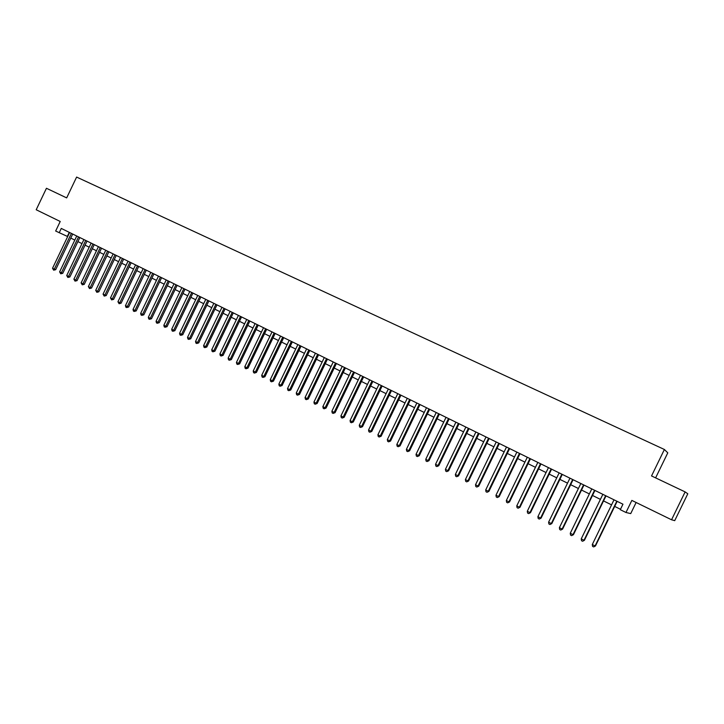 <?xml version="1.0" encoding="UTF-8"?>
<svg xmlns="http://www.w3.org/2000/svg" width="724" height="724" viewBox="0 0 724 724"><rect width="100%" height="100%" fill="white"/><g stroke="black" fill="none" stroke-linecap="round" stroke-linejoin="round"><path stroke-width="1.09" d="M655.609 477.876L667.781 452.844L664.388 449.486L76.617 177.072L66.671 197.896L46.445 188.276L36.2 209.752L60.219 221.481L55.657 231.028L67.676 236.558M664.388 449.486L651.537 475.94L685.121 491.904L687.8 493.777L674.723 520.646L671.555 519.778L631.853 500.411L625.979 512.492L630.722 513.606L636.125 502.492M685.121 491.904L671.555 519.778M625.979 512.492L620.287 509.687L622.957 504.203L61.278 228.431L59.205 232.775M70.771 238.087L74.798 240.078M77.902 241.608L81.975 243.617M85.079 245.146L89.197 247.174M92.31 248.712L96.473 250.766M99.577 252.296L103.794 254.377M106.908 255.907L111.17 258.016M114.274 259.545L118.591 261.672M121.704 263.21L126.057 265.364M129.18 266.903L133.587 269.075M136.7 270.613L141.162 272.812M144.284 274.351L148.791 276.577M151.913 278.116L156.465 280.36M159.597 281.908L164.203 284.179M167.325 285.718L171.995 288.016M175.118 289.564L179.833 291.89M182.964 293.437L187.733 295.79M190.865 297.329L195.688 299.709M198.819 301.256L203.697 303.664M206.838 305.211L211.77 307.646M214.901 309.193L219.897 311.655M223.028 313.202L228.078 315.691M231.218 317.239L236.323 319.755M239.463 321.302L244.622 323.845M247.762 325.402L252.984 327.972M256.124 329.529L261.409 332.126M264.55 333.683L269.889 336.316M273.038 337.864L278.432 340.533M281.582 342.081L287.048 344.778M290.188 346.334L295.718 349.058M298.867 350.606L304.46 353.366M307.6 354.923L313.257 357.71M316.406 359.267L322.126 362.081M325.275 363.638L331.058 366.489M334.207 368.045L340.063 370.932M343.212 372.489L349.131 375.403M352.28 376.96L358.271 379.919M361.421 381.467L367.475 384.453M370.625 386.01L376.752 389.032M379.901 390.589L386.1 393.648M389.25 395.204L395.521 398.291M398.671 399.847L405.015 402.978M408.164 404.535L414.581 407.693M417.73 409.25L424.228 412.454M427.377 414.01L433.938 417.241M437.088 418.798L443.731 422.074M446.88 423.631L453.604 426.943M456.754 428.499L463.55 431.857M466.699 433.404L473.577 436.798M476.727 438.355L483.686 441.785M486.827 443.341L493.868 446.808M497.017 448.364L504.139 451.876M507.289 453.432L514.493 456.989M517.633 458.536L524.927 462.129M528.067 463.686L535.452 467.324M538.593 468.871L546.059 472.555M549.19 474.102L556.747 477.831M559.887 479.379L567.535 483.152M570.666 484.691L578.404 488.51M581.535 490.058L589.363 493.922M592.494 495.46L600.413 499.37M603.544 500.918L611.563 504.872M614.685 506.411L620.486 509.271M69.278 232.359L67.35 236.395M616.821 501.189L595.074 545.95L592.295 544.529L614.015 499.813M617.147 501.352L595.481 545.941L593.68 546.928L592.567 546.358L592.295 544.529M595.481 545.941L593.68 546.928M605.644 495.705L583.996 540.276L581.236 538.864L602.857 494.338M605.988 495.877L584.422 540.285L582.612 541.262L581.517 540.692L581.236 538.864M584.422 540.285L582.612 541.262M594.558 490.257L573.001 534.656L570.268 533.253L591.798 488.908M594.929 490.447L573.453 534.674L571.643 535.633L570.548 535.081L570.268 533.253M573.453 534.674L571.643 535.633M583.562 484.863L562.105 529.072L559.39 527.687L580.829 483.514M583.96 485.053L562.584 529.108L560.756 530.059L559.679 529.506L559.39 527.687M562.584 529.108L560.756 530.059M572.657 479.505L551.299 523.543L548.602 522.167L569.942 478.175M573.082 479.713L551.797 523.588L549.969 524.529L548.892 523.977L548.602 522.167M551.797 523.588L549.969 524.529M561.842 474.202L540.575 518.058L537.905 516.692L559.154 472.881M562.295 474.419L541.1 518.113L539.262 519.045L538.194 518.502L537.905 516.692M541.1 518.113L539.262 519.045M551.118 468.935L529.941 512.61L527.298 511.262L548.448 467.623M551.588 469.161L530.493 512.683L528.647 513.606L527.588 513.063L527.298 511.262M530.493 512.683L528.647 513.606M540.475 463.704L519.398 507.216L516.773 505.868L537.832 462.41M540.973 463.948L519.968 507.298L518.113 508.203L517.063 507.669L516.773 505.868M519.968 507.298L518.113 508.203M529.923 458.527L508.936 501.859L506.329 500.528L527.298 457.242M530.448 458.781L509.524 501.958L507.669 502.854L506.628 502.32L506.329 500.528M509.524 501.958L507.669 502.854M519.461 453.387L498.555 496.546L495.976 495.225L516.855 452.111M520.004 453.658L499.171 496.655L497.307 497.542L496.275 497.017L495.976 495.225M499.171 496.655L497.307 497.542M509.072 448.292L488.266 491.279L485.704 489.967L506.492 447.025M509.642 448.563L488.899 491.406L487.026 492.275L486.003 491.75L485.704 489.967M488.899 491.406L487.026 492.275M498.773 443.233L478.048 486.048L475.514 484.754L496.212 441.975M499.361 443.522L478.709 486.184L476.835 487.053L475.822 486.528L475.514 484.754M478.709 486.184L476.835 487.053M488.555 438.219L467.921 480.872L465.396 479.578L486.012 436.97M489.162 438.518L468.6 481.017L466.718 481.867L465.713 481.351L465.396 479.578M468.6 481.017L466.718 481.867M478.419 433.242L457.867 475.722L455.369 474.446L475.894 432.002M479.053 433.549L458.573 475.885L456.681 476.727L455.686 476.211L455.369 474.446M458.573 475.885L456.681 476.727M468.365 428.3L447.903 470.618L445.423 469.351L465.858 427.07M469.016 428.617L448.618 470.79L446.726 471.623L445.74 471.116L445.423 469.351M448.618 470.79L446.726 471.623M458.382 423.404L438.011 465.559L435.549 464.301L455.903 422.183M459.052 423.73L438.753 465.74L438.011 465.559L436.853 466.564L435.866 466.057L435.549 464.301M438.753 465.74L436.853 466.564M448.491 418.544L428.192 460.536L425.757 459.288L446.029 417.332M449.179 418.879L428.952 460.726L428.192 460.536L427.051 461.541L426.074 461.043L425.757 459.288M428.952 460.726L427.051 461.541M438.663 413.721L418.454 455.55L416.038 454.31L436.219 412.517M439.377 414.065L419.241 455.749L418.454 455.55L417.332 456.554L416.363 456.057L416.038 454.31M419.241 455.749L417.332 456.554M428.925 408.933L408.798 450.609L406.39 449.378L426.499 407.748M429.649 409.295L409.594 450.817L408.798 450.609L407.684 451.613L406.725 451.115L406.39 449.378M409.594 450.817L407.684 451.613M419.25 404.191L399.214 445.703L396.824 444.482L416.843 403.006M420.001 404.553L400.028 445.921L399.214 445.703L398.109 446.708L397.159 446.219L396.824 444.482M400.028 445.921L398.109 446.708M409.657 399.476L389.693 440.835L387.331 439.622L407.268 398.309M410.427 399.856L390.535 441.061L389.693 440.835L388.607 441.839L387.666 441.35L387.331 439.622M390.535 441.061L388.607 441.839M400.137 394.806L380.254 436.002L377.91 434.798L397.766 393.639M400.924 395.186L381.114 436.246L380.254 436.002L379.186 437.006L378.245 436.527L377.91 434.798M381.114 436.246L379.186 437.006M390.688 390.164L370.887 431.205L368.561 430.011L388.336 389.014M391.494 390.562L371.765 431.459L370.887 431.205L369.828 432.219L368.896 431.739L368.561 430.011M371.765 431.459L369.828 432.219M381.313 385.557L361.593 426.445L359.285 425.26L378.978 384.417M382.136 385.964L362.489 426.708L361.593 426.445L360.552 427.459L359.62 426.988L359.285 425.26M362.489 426.708L360.552 427.459M372.009 380.996L352.371 421.73L350.072 420.553L369.692 379.856M372.851 381.403L353.276 422.002L352.371 421.73L351.339 422.735L350.416 422.264L350.072 420.553M353.276 422.002L351.339 422.735M362.778 376.462L343.212 417.042L340.941 415.875L360.48 375.331M363.629 376.878L344.135 417.323L343.212 417.042L342.199 418.056L341.285 417.585L340.941 415.875M344.135 417.323L342.199 418.056M353.611 371.964L334.126 412.39L331.873 411.232L351.33 370.842M354.488 372.389L335.067 412.68L334.126 412.39L333.121 413.404L332.216 412.942L331.873 411.232M335.067 412.68L333.121 413.404M344.515 367.493L325.112 407.775L322.868 406.626L342.253 366.38M345.402 367.928L326.072 408.074L325.112 407.775L324.117 408.788L323.221 408.327L322.868 406.626M326.072 408.074L324.117 408.788M335.493 363.059L316.162 403.196L313.935 402.055L333.239 361.955M336.398 363.511L317.139 403.503L316.162 403.196L315.175 404.209L314.288 403.748L313.935 402.055M317.139 403.503L315.175 404.209M326.533 358.661L307.284 398.643L305.066 397.512L324.298 357.566M327.456 359.113L308.27 398.96L307.284 398.643L306.306 399.657L305.428 399.205L305.066 397.512M308.27 398.96L306.306 399.657M317.637 354.298L298.46 394.137L296.27 393.014L315.42 353.212M318.578 354.76L299.464 394.462L298.46 394.137L297.501 395.15L296.623 394.698L296.27 393.014M299.464 394.462L297.501 395.15M308.813 349.964L289.709 389.657L287.537 388.544L306.614 348.887M309.763 350.434L290.731 389.992L289.709 389.657L288.767 390.67L287.89 390.227L287.537 388.544M290.731 389.992L288.767 390.67M300.044 345.665L281.021 385.204L278.867 384.1L297.872 344.588M301.021 346.135L282.061 385.548L281.021 385.204L280.088 386.227L279.22 385.783L278.867 384.1M282.061 385.548L280.088 386.227M291.347 341.393L272.405 380.797L270.251 379.693L289.184 340.325M292.333 341.873L273.446 381.15L272.405 380.797L271.473 381.81L270.622 381.367L270.251 379.693M273.446 381.15L271.473 381.81M282.713 337.149L263.844 376.417L261.708 375.322L280.568 336.099M283.718 337.646L264.903 376.77L263.844 376.417L262.93 377.43L262.079 376.996L261.708 375.322M264.903 376.77L262.93 377.43M274.143 332.94L255.346 372.064L253.228 370.978L272.016 331.9M275.165 333.438L256.423 372.435L255.346 372.064L254.441 373.077L253.599 372.652L253.228 370.978M256.423 372.435L254.441 373.077M265.636 328.768L246.911 367.747L244.812 366.67L263.518 327.728M266.667 329.275L247.997 368.118L246.911 367.747L246.015 368.76L245.174 368.335L244.812 366.67M247.997 368.118L246.015 368.76M257.192 324.623L238.531 363.457L236.449 362.389L255.092 323.592M258.233 325.13L239.635 363.846L238.531 363.457L237.653 364.48L236.82 364.054L236.449 362.389M239.635 363.846L237.653 364.48M248.803 320.506L230.223 359.204L228.15 358.145L246.721 319.474M249.861 321.022L231.336 359.593L230.223 359.204L229.354 360.226L228.522 359.801L228.15 358.145M231.336 359.593L229.354 360.226M240.486 316.415L221.969 354.977L219.915 353.927L238.413 315.402M241.554 316.94L223.101 355.375L221.969 354.977L221.11 356L220.286 355.575L219.915 353.927M223.101 355.375L221.11 356M232.214 312.361L213.77 350.787L211.734 349.746L230.16 311.347M233.3 312.886L214.919 351.194L213.77 350.787L212.919 351.801L212.105 351.384L211.734 349.746M214.919 351.194L212.919 351.801M224.015 308.324L205.634 346.624L203.607 345.583L221.969 307.329M225.11 308.867L206.793 347.031L205.634 346.624L204.792 347.638L203.987 347.221L203.607 345.583M206.793 347.031L204.792 347.638M215.861 304.324L197.552 342.488L195.543 341.457L213.833 303.329M216.974 304.876L198.729 342.904L197.552 342.488L196.729 343.502L195.923 343.095L195.543 341.457M198.729 342.904L196.729 343.502M207.77 300.351L189.534 338.38L187.534 337.357L205.761 299.365M208.901 300.903L190.72 338.805L189.534 338.38L188.72 339.402L187.923 338.986L187.534 337.357M190.72 338.805L188.72 339.402M199.743 296.415L181.57 334.307L179.588 333.293L197.743 295.428M200.874 296.967L182.765 334.741L181.57 334.307L180.765 335.321L179.968 334.913L179.588 333.293M182.765 334.741L180.765 335.321M191.76 292.496L173.66 330.253L171.697 329.248L189.779 291.519M192.91 293.057L174.873 330.696L173.66 330.253L172.864 331.275L172.077 330.868L171.697 329.248M174.873 330.696L172.864 331.275M183.842 288.604L165.805 326.234L163.85 325.239L181.869 287.636M185.009 289.175L167.027 326.687L165.805 326.234L165.018 327.257L164.239 326.859L163.85 325.239M167.027 326.687L165.018 327.257M175.977 284.749L158.013 322.243L156.067 321.257L174.022 283.781M177.154 285.319L159.244 322.696L158.013 322.243L157.235 323.266L156.456 322.868L156.067 321.257M159.244 322.696L157.235 323.266M168.167 280.912L150.266 318.279L148.339 317.293L166.221 279.953M169.353 281.491L151.506 318.741L150.266 318.279L149.497 319.302L148.728 318.904L148.339 317.293M151.506 318.741L149.497 319.302M160.411 277.102L142.574 314.343L140.664 313.365L158.484 276.152M161.615 277.69L143.832 314.813L142.574 314.343L141.814 315.365L141.053 314.976L140.664 313.365M143.832 314.813L141.814 315.365M152.71 273.319L134.945 310.442L133.035 309.465L150.791 272.378M153.922 273.916L136.203 310.913L134.945 310.442L134.193 311.456L133.433 311.067L133.035 309.465M136.203 310.913L134.193 311.456M145.062 269.563L127.361 306.56L125.469 305.591L143.162 268.631M146.284 270.17L128.637 307.039L127.361 306.56L126.619 307.573L125.858 307.184L125.469 305.591M128.637 307.039L126.619 307.573M137.47 265.835L119.822 302.704L117.949 301.745L135.578 264.912M138.7 266.441L121.107 303.184L119.822 302.704L119.089 303.718L117.949 301.745M121.107 303.184L119.089 303.718M129.922 262.133L112.347 298.876L110.482 297.917L128.048 261.21M131.162 262.74L113.641 299.365L112.347 298.876L111.623 299.89L110.482 297.917M113.641 299.365L111.623 299.89M122.428 258.45L104.917 295.066L103.061 294.125L120.564 257.536M123.686 259.065L106.22 295.564L104.917 295.066L104.202 296.089L103.061 294.125M106.22 295.564L104.202 296.089M114.989 254.803L97.541 291.292L95.704 290.351L113.134 253.889M116.256 255.418L98.853 291.799L97.541 291.292L96.835 292.315L95.704 290.351M98.853 291.799L96.835 292.315M107.595 251.174L90.21 287.546L88.382 286.604L105.758 250.269M108.871 251.798L91.541 288.052L90.21 287.546L89.514 288.559L88.382 286.604M91.541 288.052L89.514 288.559M100.256 247.572L82.925 283.817L81.115 282.894L98.428 246.667M101.541 248.196L84.265 284.333L82.925 283.817L82.246 284.831L81.115 282.894M84.265 284.333L82.246 284.831M92.962 243.988L75.703 280.116L73.902 279.192L91.152 243.092M94.256 244.622L77.043 280.641L75.703 280.116L75.025 281.129L73.902 279.192M77.043 280.641L75.025 281.129M85.722 240.431L68.518 276.441L66.726 275.527L83.921 239.544M87.025 241.074L69.875 276.966L68.518 276.441L67.848 277.455L66.726 275.527M69.875 276.966L67.848 277.455M78.527 236.902L61.386 272.785L59.612 271.88L76.735 236.024M79.839 237.544L62.753 273.319L61.386 272.785L60.725 273.808L59.612 271.88M62.753 273.319L60.725 273.808M71.386 233.39L54.3 269.165L52.535 268.26L69.604 232.522M72.708 234.042L55.676 269.699L54.3 269.165L53.648 270.179L52.535 268.26M55.676 269.699L53.648 270.179"/></g></svg>
